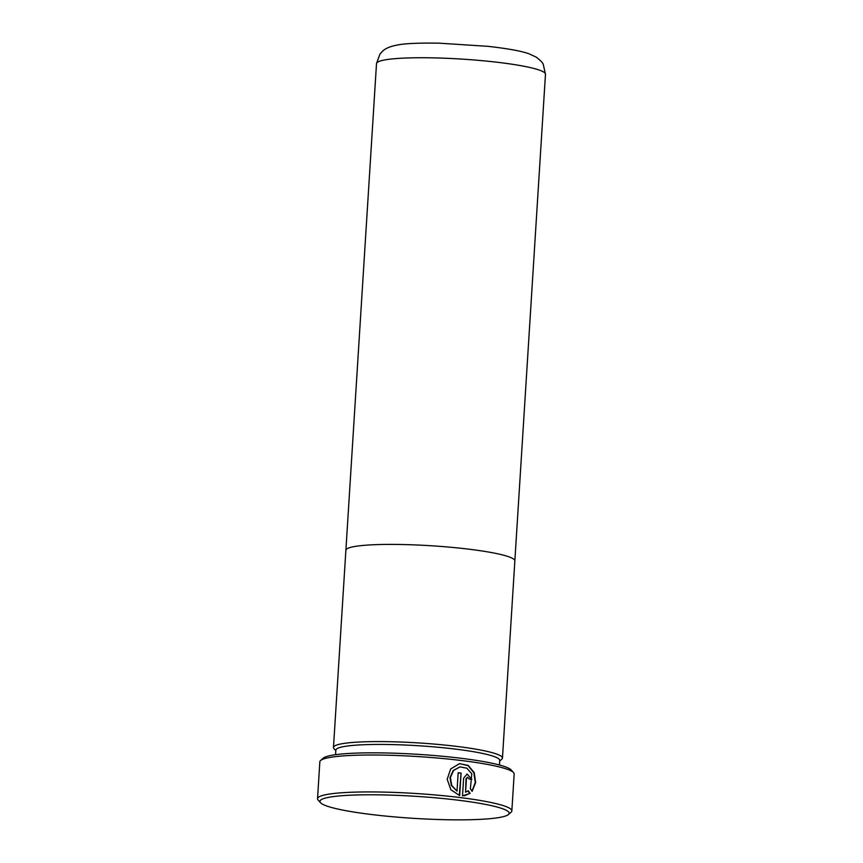 <?xml version="1.0" encoding="UTF-8"?>
<svg xmlns="http://www.w3.org/2000/svg" width="863" height="863" viewBox="0 0 863 863"><rect width="100%" height="100%" fill="white"/><g stroke="black" fill="none" stroke-linecap="round" stroke-linejoin="round"><path stroke-width="1.29" d="M498.598 817.617A94.811 11.057 -176.4 0 0 508.415 814.532A94.811 11.057 -176.4 0 0 442.579 798.48A94.811 11.057 -176.4 0 0 330.453 797.024A94.811 11.057 -176.4 0 0 320.486 802.698A94.811 11.057 -176.4 0 0 397.293 817.142A94.811 11.057 -176.4 0 0 498.598 817.617M320.486 802.698L318.123 800.066A97.346 11.348 3.6 0 1 317.53 798.685A97.346 11.348 3.6 0 1 328.361 794.23A97.346 11.348 3.6 0 1 437.973 795.201A97.346 11.348 3.6 0 1 511.845 810.918A97.346 11.348 3.6 0 1 511.09 812.202L508.415 814.532M320.615 760.486L323.28 758.156A94.811 11.057 3.6 0 1 333.096 755.06A94.811 11.057 3.6 0 1 434.413 755.546A94.811 11.057 3.6 0 1 511.22 769.979L513.582 772.622A97.346 11.348 -176.4 0 0 434.715 757.8A97.346 11.348 -176.4 0 0 330.691 757.304A97.346 11.348 -176.4 0 0 320.615 760.486A97.346 11.348 -176.4 0 0 319.849 761.77L317.53 798.685M511.845 810.918L514.165 773.992A97.346 11.348 -176.4 0 0 513.582 772.622M499.472 765.006L499.763 760.454A82.114 9.579 -176.4 0 0 437.444 747.196A82.114 9.579 -176.4 0 0 344.984 746.376A82.114 9.579 -176.4 0 0 335.847 750.141L335.556 754.694M499.72 761.015L501.791 759.213A84.66 9.871 -176.4 0 0 502.449 758.092A84.66 9.871 -176.4 0 0 438.21 744.435A84.66 9.871 -176.4 0 0 342.891 743.582A84.66 9.871 -176.4 0 0 333.474 747.466A84.66 9.871 -176.4 0 0 333.981 748.653L335.804 750.702M502.449 758.092L514.855 560.918A84.66 9.871 -176.4 0 0 450.615 547.25A84.66 9.871 -176.4 0 0 355.297 546.398A84.66 9.871 -176.4 0 0 345.88 550.281L333.474 747.466M458.177 772.741A97.346 11.348 3.6 0 1 461.079 773.086L459.666 795.557L450.874 789.731L447.185 779.257L450.68 768.955L459.461 763.679L468.178 765.384L474.208 772.59L475.653 782.514L472.126 791.349L470.367 788.782L471.802 773.863L466.915 768.21L460.001 766.883L453.593 770.432L450.378 777.498L451.716 785.384L457.012 791.123L458.177 772.741M463.625 778.275L467.066 774.014L471.878 779.397A97.346 11.348 -176.4 0 0 469.181 779.019L467.563 777.229L466.43 778.642L465.578 792.202L468.307 790.788L470.098 793.356L462.514 795.913L463.625 778.275M459.289 795.459L461.079 773.086M460.691 773.151A96.505 11.251 -176.4 0 0 458.167 772.849M460.001 766.883L453.204 770.497L449.979 777.574L451.338 785.459L457.012 791.123M471.975 791.112L475.276 782.482L473.884 772.827L468.156 765.686L459.774 763.647M465.578 792.202L466.042 778.706L467.563 777.229M464.521 795.772L469.699 793.421L467.919 790.853M376.505 63.625L379.882 54.218L382.136 51.629C385.092 48.457 390.443 46.203 398.188 44.876C405.211 43.484 418.749 42.902 438.782 43.15L488.318 46.354C508.188 48.652 521.727 51.122 528.954 53.776L536.193 57.109C540.713 60.647 543.086 63.118 543.291 64.498L545.47 74.25A84.65 9.871 -176.4 0 0 481.241 60.593A84.65 9.871 -176.4 0 0 385.923 59.741A84.65 9.871 -176.4 0 0 376.505 63.625L345.89 550.141M545.47 74.25L514.855 560.777"/></g></svg>
